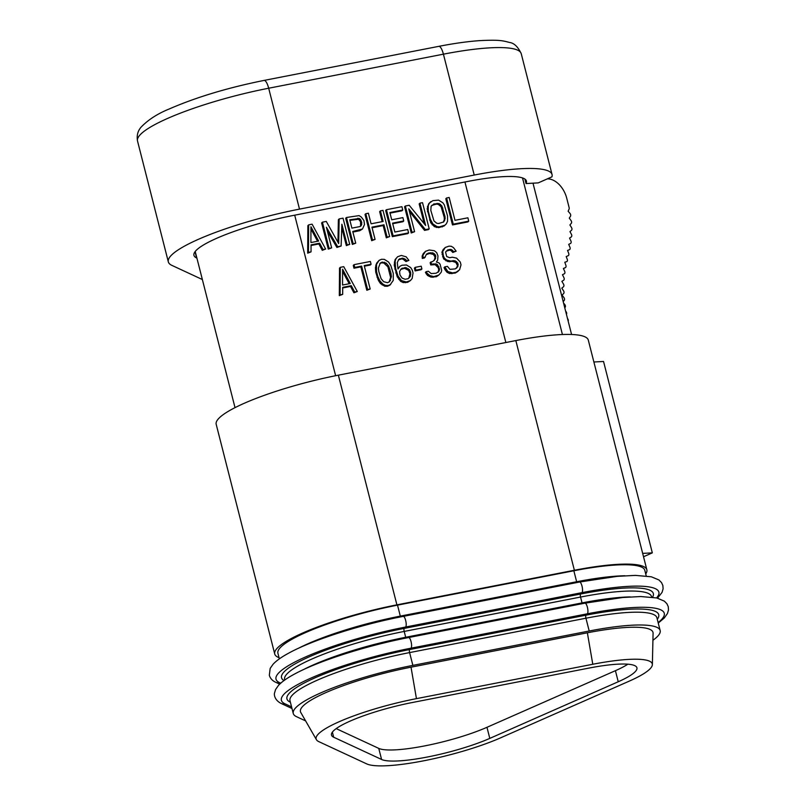 <?xml version="1.0" encoding="UTF-8"?>
<svg xmlns="http://www.w3.org/2000/svg" width="806" height="806" viewBox="0 0 806 806"><rect width="100%" height="100%" fill="white"/><g stroke="black" fill="none" stroke-linecap="round" stroke-linejoin="round"><path stroke-width="1.21" d="M137.514 140.99L168.323 261.869A107.833 19.626 165.7 0 1 299.5 209.117L268.68 88.227A10.569 3.113 79 0 0 264.046 80.419C227.786 87.723 196.201 97.234 169.31 108.941C157.452 113.747 147.961 119.893 140.869 127.378C139.891 128.648 136.093 133 137.514 140.99A107.833 19.626 -14.3 0 1 268.68 88.227L443.421 54.173A107.833 19.626 -14.3 0 1 521.23 53.659L552.05 174.539A107.833 19.626 165.7 0 1 551.929 176.846L538.207 182.891L526.036 183.556A81.406 14.81 165.7 0 0 526.439 181.068A81.406 14.81 165.7 0 0 467.692 181.461L292.961 215.514A81.406 14.81 165.7 0 0 193.934 255.341A81.406 14.81 165.7 0 0 196.624 257.98L195.032 251.734M532.998 183.174L571.575 334.5M593.881 361.995L603.543 361.471L652.326 552.866L643.531 556.745M642.674 553.39L652.326 552.866M569.469 249.669L569.449 249.679A2.116 1.411 66.2 0 0 569.469 249.669A2.116 1.411 66.2 0 0 569.923 247.19L568.714 244.379L570.527 243.432A2.116 1.411 66.2 0 0 570.87 240.863L569.55 238.113L571.253 236.954A2.116 1.411 66.2 0 0 571.424 234.304L569.973 231.644L571.525 230.254A2.116 1.411 66.2 0 0 571.494 227.514L569.902 224.975L571.283 223.333A2.116 1.411 66.2 0 0 571.031 220.532L569.298 218.144L570.477 216.26A2.116 1.411 66.2 0 0 569.993 213.419L568.119 211.222L569.076 209.107A2.116 1.411 66.2 0 0 569.137 207.656L566.739 198.226A21.147 14.065 66.2 0 0 547.365 178.861M569.449 249.679L567.555 250.454L568.673 253.316A2.116 1.411 66.2 0 1 568.19 255.693A2.116 1.411 66.2 0 1 568.109 255.724L566.195 256.56L567.243 259.27A2.116 1.411 66.2 0 1 566.749 261.638A2.116 1.411 66.2 0 1 566.658 261.668L564.805 262.252L565.832 265.204A2.116 1.411 66.2 0 1 565.359 267.632A2.116 1.411 66.2 0 1 565.308 267.652L563.414 268.6L564.653 271.259A2.116 1.411 66.2 0 1 564.291 273.808L562.447 274.725L563.868 277.566A2.116 1.411 66.2 0 1 563.676 280.196L561.883 281.365L563.495 284.075A2.116 1.411 66.2 0 1 563.454 286.785L561.782 288.155L563.515 290.765A2.116 1.411 66.2 0 1 563.636 293.525L562.094 295.097L563.928 297.575A2.116 1.411 66.2 0 1 564.21 300.386L563.192 301.645M563.565 303.066L564.734 304.487A2.116 1.411 66.2 0 1 565.167 307.328L564.794 307.892M565.621 311.156L565.903 311.459A2.116 1.411 66.2 0 1 566.487 314.31L566.447 314.38M568.19 321.211A2.116 1.411 66.2 0 0 567.505 318.521M645.717 573.912A100.438 18.276 165.7 0 0 646.845 569.771L588.299 340.102A100.438 18.276 165.7 0 0 515.83 340.575L338.359 375.173A100.438 18.276 165.7 0 0 216.189 424.309L274.735 653.988A100.438 18.276 165.7 0 0 278.05 657.243L279.047 657.706M646.845 569.771A100.438 18.276 165.7 0 0 574.376 570.255L396.905 604.853A100.438 18.276 165.7 0 0 274.735 653.988M279.35 658.875L277.909 653.243A98.322 17.893 -14.3 0 1 397.509 605.145L573.852 570.769A98.322 17.893 -14.3 0 1 644.8 570.295L646.231 575.937M305.625 720.907L296.507 716.675A98.322 17.893 -14.3 0 1 293.263 713.481A98.322 17.893 -14.3 0 1 412.863 665.383L589.206 631.007A98.322 17.893 -14.3 0 1 660.154 630.534A98.322 17.893 -14.3 0 1 652.92 640.266M316.415 739.686L300.759 712.433A90.917 16.543 -14.3 0 1 411.03 667.177L587.373 632.801A90.917 16.543 -14.3 0 1 653.082 633.204L652.366 664.638A82.464 15.002 -14.3 0 1 629.164 681.171L500.717 737.792A82.464 15.002 -14.3 0 1 366.74 763.907L318.854 741.651A82.464 15.002 -14.3 0 1 316.415 739.686A82.464 15.002 -14.3 0 1 416.44 698.641L592.783 664.265A82.464 15.002 -14.3 0 1 652.366 664.638M333.694 737.228A66.606 12.12 -14.3 0 1 331.498 735.062A66.606 12.12 -14.3 0 1 412.511 702.479L588.854 668.103A66.606 12.12 -14.3 0 1 636.921 667.791A66.606 12.12 -14.3 0 1 618.242 681.755L489.796 738.387A66.606 12.12 -14.3 0 1 381.581 759.474L333.694 737.228L332.394 732.11M627.874 664.194A66.606 12.12 -14.3 0 1 615.421 670.683L486.965 727.304A66.606 12.12 -14.3 0 1 378.76 748.391L336.193 728.614M202.366 279.531L171.88 265.375A107.833 19.626 165.7 0 1 168.323 261.869M299.5 209.117L474.23 175.053A107.833 19.626 165.7 0 1 552.05 174.539M310.935 228.975L317.564 241.256M349.905 220.36L358.569 219.252L360.574 221.791L360.554 226.184M431.714 205.449L436.348 204.099L438.212 204.321L441.073 206.689L444.197 217.187L444.338 219.504L443.31 222.154M342.58 271.441L349.21 283.732M379.817 263.653L381.48 262.847L383.767 262.988L387.918 266.857L390.608 277.445L389.187 281.888M400.824 269.375L404.521 268.297L408.672 270.413L409.952 273.677L408.833 278.191M308.658 224.864L307.872 225.63L307.67 253.165L311.035 251.885L311.045 244.863L319.639 243.19L323.065 249.548L325.644 249.044L312.093 224.189L308.658 224.864L308.456 252.389L311.035 251.885M311.045 245.487L318.854 243.956L322.279 250.313L325.644 249.044M341.754 227.614L346.348 245.618L349.713 244.349L343.034 218.164L339.165 218.91L338.681 243.573L326.279 221.428L322.41 222.184L329.08 248.369L331.659 247.865L326.41 227.252L337.674 246.696L341.119 246.021L341.875 224.239L347.134 244.853L349.713 244.349M339.165 218.91L338.379 219.685L337.946 242.243M322.41 222.184L321.624 222.95L328.294 249.145L331.659 247.865M327.367 231.04L336.888 247.462L341.119 246.021M346.469 217.489L345.683 218.255L352.363 244.45L355.728 243.18L352.746 231.473L362.488 228.995L364.493 224.501L363.929 220.522L361.219 216.955L359.073 215.615L346.469 217.489L353.149 243.684L355.728 243.18M352.887 232.057L359.688 230.738L362.488 228.995M372.09 227.735L383.182 225.569L386.306 237.83L389.671 236.561L383.001 210.366L380.422 210.87L383.122 221.459L371.082 223.806L368.382 213.217L365.803 213.721L372.483 239.916L375.062 239.412L371.939 227.151L383.968 224.803L387.092 237.065L389.671 236.561M380.422 210.87L379.636 211.646L382.185 221.64M365.803 213.721L365.027 214.487L371.697 240.682L375.062 239.412M392.713 223.715L402.95 221.721L403.735 220.955L402.879 217.61L391.716 219.786L389.862 212.542L402.758 210.023L401.902 206.689L386.437 209.701L393.106 235.896L408.582 232.874L407.725 229.529L394.839 232.047L392.562 223.131L403.735 220.955M390.013 213.127L401.972 210.799L402.758 210.023M386.437 209.701L385.651 210.467L392.331 236.662L407.796 233.639L408.582 232.874M409.428 211.424L424.55 230.375L428.419 229.619L429.205 228.854L422.525 202.669L419.956 203.162L425.639 225.458L409.206 205.258L405.337 206.014L412.017 232.209L414.596 231.705L408.773 208.855L425.336 229.609L429.205 228.854M419.956 203.162L419.17 203.938L424.208 223.705M405.337 206.014L404.562 206.779L411.231 232.974L414.596 231.705M430.837 201.631L428.621 203.847L427.18 208.804L430.726 222.738L434.444 226.698L438.736 227.614L444.177 225.972L446.403 223.746L447.552 221.187L447.562 215.917L444.287 204.855L442.867 202.8L438.575 200.12L432.842 200.654L429.407 203.082L428.248 205.641L428.238 210.91L430.374 219.272L432.943 224.038L437.225 226.708L439.522 226.849L444.962 225.196M446.595 197.974L445.809 198.739L452.488 224.934L467.954 221.922L468.739 221.146L467.893 217.801L454.997 220.32L449.174 197.47L446.595 197.974L453.274 224.169L468.739 221.146M340.303 267.33L339.517 268.106L339.316 295.631L342.681 294.361L342.691 287.339L351.285 285.667L354.711 292.014L357.29 291.51L343.739 266.665L340.303 267.33L340.102 294.865L342.681 294.361M342.691 287.954L350.499 286.432L353.925 292.79L357.29 291.51M354.056 264.65L353.27 265.426L353.975 268.207L360.856 266.867L366.821 290.271L370.186 289.001L364.211 265.597L371.092 264.257L370.377 261.466L354.056 264.65L354.761 267.441L361.632 266.101L367.607 289.505L370.186 289.001M364.362 266.182L370.307 265.023L371.092 264.257M379.112 260.348L376.614 263.209L375.455 267.532L375.737 272.156L378.155 279.873L380.432 283.521L384.724 286.201L387.444 286.251L389.882 285.193L393.247 280.407L393.268 273.385L390.85 265.668L388.563 262.021L384.271 259.351L381.55 259.29L379.112 260.348L376.533 264.368L376.513 271.39L377.792 276.408L379.787 280.69L382.931 284.175L385.51 285.425L388.23 285.485L390.668 284.427M398.406 259.905L401.67 258.907L403.111 259.22L405.962 261.587L408.894 260.398L406.184 256.832L401.317 255.442L397.59 256.751L395.877 258.837L395.152 261.325L395.565 268.257L397.983 275.974L401.408 280.579L406.274 281.969L410.435 280.569L412.158 278.483L413.025 273.043L412.319 270.262L410.748 267.642L406.456 264.962L402.013 265.245L400.008 266.222L398.003 268.952L397.298 262.655L398.738 259.451L402.456 258.142L405.468 259.31L406.748 260.812L408.894 260.398M397.59 256.751L395.091 259.613L394.215 265.043L397.197 276.75L400.622 281.344L403.202 282.594L407.645 282.312L410.435 280.569M400.008 266.222L397.942 268.73M415.181 267.36L414.395 268.126L415.11 270.917L421.125 269.738L421.911 268.972L421.195 266.192L415.181 267.36L415.896 270.151L421.911 268.972M425.528 251.311L423.311 253.527L422.153 256.086L422.294 258.404L424.44 257.98L426.666 254.011L428.671 253.034L432.681 252.832L434.253 253.699L435.542 255.2L435.532 258.716L432.661 261.618L430.948 261.95L431.512 264.177L435.955 263.894L437.527 264.761L439.522 269.053L438.796 271.531L436.076 273.234L431.21 273.597L428.349 271.229L426.203 271.652L427.059 273.234L429.91 275.602L433.779 276.609L438.796 275.048L441.235 272.226L441.668 270.393L440.106 264.257L438.817 262.756L436.389 262.061L437.678 260.056L437.97 255.895L436.691 252.641L434.404 250.747L429.255 249.991L425.528 251.311L422.938 255.321L423.079 257.628L425.225 257.215M426.223 254.615L429.608 253.467L433.467 254.464L435.039 257.084L434.313 260.449M430.948 261.95L430.162 262.716L430.726 264.942L435.169 264.67L438.172 267.592L438.736 269.819L438.021 272.287M426.203 271.652L425.417 272.418L427.553 275.511L431.129 277.153L436.429 276.7L438.796 275.048M446.242 251.16L449.516 250.172L450.947 250.475L452.801 252.449L456.166 251.18L453.456 247.613L451.31 246.283L449.023 246.142L445.295 247.452L442.706 251.462L443.411 256.006L444.408 258.152L446.695 260.046L450.564 261.053L455.007 260.771L457.858 263.139L457.858 266.645L455.269 268.902L449.97 269.355L447.401 266.343L444.821 266.846L447.824 271.531L452.69 272.922L456.125 272.247L459.561 269.829L461.012 264.862L460.297 262.081L456.579 258.122L452.287 257.205L449.708 257.708L446.705 256.54L445.567 252.077L447.723 249.9L450.302 249.407L451.733 249.709L453.587 251.684L456.166 251.18M445.295 247.452L443.078 249.669L441.92 252.238L443.622 258.917L447.914 261.597L452.357 261.315L455.793 262.403L457.506 265.577L456.468 268.227M444.821 266.846L444.035 267.612L445.033 269.758L447.038 272.297L449.607 273.546L455.34 273.022L458.13 271.269M322.279 250.313L323.065 249.548M318.854 243.956L319.639 243.19M307.67 253.165L308.456 252.389M310.945 226.758L318.642 241.044L310.915 242.556L310.945 226.758M360.05 226.536L351.89 228.128L349.764 219.776L359.355 218.486L360.494 219.434L361.783 222.698L361.199 225.73L360.05 226.536M433.699 203.999L438.998 203.545L441.849 205.913L444.983 216.421L445.124 218.738L443.683 221.942L438.666 223.504L436.802 223.282L433.95 220.915L430.817 210.406L431.109 206.255L432.913 204.764M342.59 269.224L350.288 283.521L342.55 285.032L342.59 269.224M378.81 271.531L378.387 268.096L380.261 263.058L382.266 262.081L386.124 263.078L388.694 266.091L390.97 273.254L391.394 276.68L389.53 281.717L387.515 282.694L383.656 281.697L381.087 278.685L378.81 271.531M409.448 269.647L410.738 272.912L410.294 276.498L408.148 278.675L405.136 279.259L402.134 278.09L399.988 274.997L399.564 271.572L401.146 268.922L405.307 267.532L409.448 269.647L408.672 270.413M346.348 245.618L347.134 244.853M336.888 247.462L337.674 246.696M328.294 249.145L329.08 248.369M359.688 230.738L360.473 229.972M352.363 244.45L353.149 243.684M360.987 225.217L361.773 224.451M360.997 223.464L361.783 222.698M360.574 221.791L361.35 221.025M359.718 220.199L360.494 219.434M358.569 219.252L359.355 218.486M357.139 218.95L357.924 218.184M371.697 240.682L372.483 239.916M386.306 237.83L387.092 237.065M383.182 225.569L383.968 224.803M392.331 236.662L393.106 235.896M411.231 232.974L412.017 232.209M424.55 230.375L425.336 229.609M442.172 226.939L442.957 226.174M438.736 227.614L439.522 226.849M436.449 227.473L437.225 226.708M434.444 226.698L435.23 225.932M432.157 224.803L432.943 224.038M430.726 222.738L431.512 221.972M429.588 220.038L430.374 219.272M427.452 211.676L428.238 210.91M427.18 208.804L427.956 208.039M427.462 206.417L428.248 205.641M428.621 203.847L429.407 203.082M436.348 204.099L437.134 203.324M443.905 221.338L444.69 220.572M444.338 219.504L445.124 218.738M444.197 217.187L444.983 216.421M442.071 208.835L442.847 208.059M441.073 206.689L441.849 205.913M439.784 205.177L440.57 204.412M438.212 204.321L438.998 203.545M452.488 224.934L453.274 224.169M353.925 292.79L354.711 292.014M350.499 286.432L351.285 285.667M339.316 295.631L340.102 294.865M366.821 290.271L367.607 289.505M360.856 266.867L361.632 266.101M353.975 268.207L354.761 267.441M375.737 272.156L376.513 271.39M377.007 277.173L377.792 276.408M375.455 269.285L376.241 268.519M375.455 267.532L376.241 266.766M375.747 265.134L376.533 264.368M376.614 263.209L377.389 262.444M387.444 286.251L388.23 285.485M384.724 286.201L385.51 285.425M382.145 284.941L382.931 284.175M380.432 283.521L381.218 282.755M379.001 281.465L379.787 280.69M378.155 279.873L378.931 279.108M389.741 281.123L390.527 280.357M390.608 277.445L391.394 276.68M390.195 274.02L390.97 273.254M389.197 270.121L389.983 269.345M387.918 266.857L388.694 266.091M385.339 263.844L386.124 263.078M383.767 262.988L384.553 262.222M381.48 262.847L382.266 262.081M407.645 282.312L408.43 281.546M405.489 282.735L406.274 281.969M403.202 282.594L403.987 281.828M400.622 281.344L401.408 280.579M398.769 279.37L399.554 278.594M397.197 276.75L397.983 275.974M395.776 272.932L396.562 272.156M394.779 269.033L395.565 268.257M394.215 265.043L395 264.277M394.366 262.091L395.152 261.325M395.091 259.613L395.877 258.837M405.962 261.587L406.748 260.812M404.683 260.076L405.468 259.31M403.111 259.22L403.887 258.444M401.67 258.907L402.456 258.142M399.101 259.411L399.877 258.645M409.519 272.005L410.304 271.239M407.524 269.466L408.31 268.7M405.952 268.61L406.738 267.834M404.521 268.297L405.307 267.532M401.509 268.882L402.295 268.116M409.508 277.274L410.294 276.498M409.942 275.43L410.728 274.665M409.952 273.677L410.738 272.912M415.11 270.917L415.896 270.151M436.429 276.7L437.215 275.934M432.993 277.375L433.779 276.609M431.129 277.153L431.915 276.387M429.135 276.367L429.91 275.602M427.553 275.511L428.339 274.735M426.273 274L427.059 273.234M438.041 272.277L438.796 271.531M438.595 271.018L439.381 270.252M438.736 269.819L439.522 269.053M438.172 267.592L438.958 266.826M436.741 265.527L437.527 264.761M435.169 264.67L435.955 263.894M432.449 264.61L433.235 263.844M430.726 264.942L431.512 264.177M434.746 259.482L435.532 258.716M435.039 257.084L435.824 256.318M434.756 255.976L435.542 255.2M433.467 254.464L434.253 253.699M431.895 253.608L432.681 252.832M429.608 253.467L430.394 252.701M427.885 253.799L428.671 253.034M422.294 258.404L423.079 257.628M422.153 256.086L422.938 255.321M423.311 253.527L424.087 252.752M452.801 252.449L453.587 251.684M452.085 251.422L452.871 250.656M450.947 250.475L451.733 249.709M449.516 250.172L450.302 249.407M446.937 250.676L447.723 249.9M455.34 273.022L456.125 272.247M451.904 273.687L452.69 272.922M449.607 273.546L450.393 272.781M447.038 272.297L447.824 271.531M445.033 269.758L445.819 268.992M457.073 267.421L457.858 266.645M457.506 265.577L458.292 264.811M457.073 263.905L457.858 263.139M455.793 262.403L456.579 261.628M454.221 261.537L455.007 260.771M452.357 261.315L453.143 260.55M449.778 261.819L450.564 261.053M447.914 261.597L448.7 260.832M445.909 260.812L446.695 260.046M443.622 258.917L444.408 258.152M442.625 256.782L443.411 256.006M442.061 254.545L442.847 253.779M441.92 252.238L442.706 251.462M443.078 249.669L443.854 248.903M524.897 179.073L526.036 183.556M563.434 268.469L565.308 267.652M515.83 340.575L574.376 570.255M338.359 375.173L396.905 604.853M573.852 570.769L576.643 581.751A98.322 17.893 -14.3 0 1 624.801 575.746M397.509 605.145L400.31 616.116L576.643 581.751A2.539 0.746 79 0 0 576.895 582.537M298.079 648.457A98.322 17.893 -14.3 0 1 400.31 616.116A2.539 0.746 79 0 0 400.562 616.912M405.64 627.018A5.501 1.622 79 0 0 405.781 620.952A5.501 1.622 79 0 0 403.252 616.378C360.806 624.549 312.617 639.954 288.679 653.152C281.637 656.95 276.448 660.628 273.113 664.194L270.171 668.406L269.325 675.206C270.222 678.41 272.408 680.788 275.874 682.36A5.501 5.279 -65.1 0 0 279.521 682.611A106.563 19.394 -14.3 0 1 405.64 627.018L581.972 592.642A106.563 19.394 -14.3 0 1 656.578 597.921M280.74 683.176L279.521 682.611M657.565 598.153L662.079 592.319L663.096 588.773L662.864 585.539L661.525 582.597L658.935 579.967L651.369 576.804L635.38 575.383L617.215 576.361L579.585 582.013A5.501 1.622 79 0 1 582.123 586.587A5.501 1.622 79 0 1 581.972 592.642M283.994 680.566A100.861 18.357 -14.3 0 1 404.219 628.398L580.562 594.032A100.861 18.357 -14.3 0 1 652.538 597.206M284.74 680.032L284.609 679.539A98.322 17.893 -14.3 0 1 404.209 631.43L580.552 597.055A98.322 17.893 -14.3 0 1 651.5 596.591L651.631 597.085M582.285 603.694A2.539 0.746 79 0 1 582.043 602.898L580.552 597.055A2.539 0.746 79 0 1 580.562 594.032M404.219 628.398A2.539 0.746 79 0 0 404.209 631.43L405.7 637.274L582.043 602.898A98.322 17.893 -14.3 0 1 630.191 596.903M411.03 648.175A5.501 1.622 79 0 0 411.171 642.11A5.501 1.622 79 0 0 408.642 637.536C366.206 645.697 318.007 661.111 294.069 674.31C287.027 678.098 281.838 681.785 278.503 685.352L275.561 689.563L274.514 693.13C274.08 693.966 274.06 699.91 281.264 703.517A5.501 5.279 -65.1 0 0 284.911 703.769A106.563 19.394 -14.3 0 1 411.03 648.175L587.362 613.799A106.563 19.394 -14.3 0 1 658.129 622.575M291.581 706.862L284.911 703.769M658.26 623.088L664.335 617.93L667.479 613.467L668.486 609.92L668.265 606.696L666.915 603.744L664.335 601.125L656.769 597.961L640.78 596.531L622.605 597.518L584.975 603.16A5.501 1.622 79 0 1 587.514 607.734A5.501 1.622 79 0 1 587.362 613.799M290.402 702.238L290.261 702.167A100.861 18.357 -14.3 0 1 409.619 649.555L585.952 615.18A100.861 18.357 -14.3 0 1 657.283 619.29M293.263 713.481L289.999 700.686A98.322 17.893 -14.3 0 1 409.599 652.588L585.942 618.212A98.322 17.893 -14.3 0 1 656.89 617.749L660.154 630.534M589.206 631.007L585.942 618.212A2.539 0.746 79 0 1 585.952 615.18M412.863 665.383L409.599 652.588A2.539 0.746 79 0 1 409.619 649.555M411.03 667.177L416.44 698.641M587.373 632.801L592.783 664.265M489.796 738.387L486.965 727.304M381.581 759.474L378.76 748.391M618.242 681.755L615.421 670.683M303.469 669.605A98.322 17.893 -14.3 0 1 405.7 637.274A2.539 0.746 79 0 0 405.952 638.07M294.704 215.172L335.628 375.707M464.941 181.995L505.856 342.52M264.046 80.419L438.776 46.355A10.569 3.113 79 0 1 443.421 54.173L474.23 175.053M563.434 268.479L565.359 267.632M279.692 684.133L275.874 682.36M403.252 616.378L579.585 582.013M291.994 708.504L281.264 703.517M408.642 637.536L584.975 603.16M195.213 251.492L235.02 407.645M522.52 177.945L562.427 334.53M438.776 46.355C453.849 43.423 467.309 41.529 479.157 40.663C499.438 39.595 502.743 40.683 509.573 42.476C514.087 43.05 517.976 46.778 521.23 53.659"/></g></svg>
